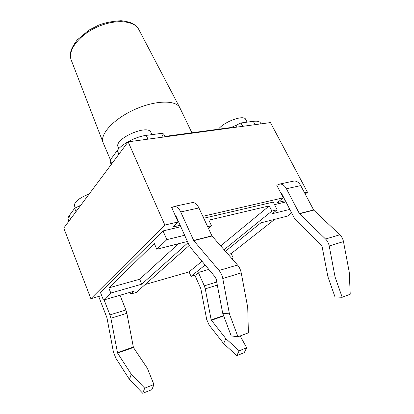 <?xml version="1.0" encoding="UTF-8"?>
<svg xmlns="http://www.w3.org/2000/svg" width="414" height="414" viewBox="0 0 414 414"><rect width="100%" height="100%" fill="white"/><g stroke="black" fill="none" stroke-linecap="round" stroke-linejoin="round"><path stroke-width="0.62" d="M240.161 335.951L246.682 347.801L244.27 352.64L236.798 355.631L223.612 343.558L225.884 338.678L239.183 350.767L246.682 347.801M215.27 277.126L216.372 279.543M305.185 194.057L307.467 192.256L270.44 122.58L128.133 141.847L63.766 228.057L90.873 298.701L101.689 295.606M191.91 132.811L179.811 107.697C175.883 99.764 155.007 100.188 134.296 109.674C113.545 119.056 99.598 134.472 103.091 142.602L103.189 142.84M179.805 107.697L138.747 29.404C134.146 20.358 114.957 18.853 96.892 27.133C78.774 35.34 67.347 50.741 71.255 60.144L102.9 142.043M232.125 258.885L233.242 258.02L231.742 258.45M225.433 251.277L260.887 222.846L287.44 216.113L291.627 212.879M274.725 219.337L231.162 253.601L233.242 258.02M145.216 284.49L189.063 271.889L191.056 276.376L205.127 265.007M224.057 249.714L271.889 211.073L269.271 205.898L208.853 220.139L211.466 225.733L207.621 226.665M189.063 271.889L201.991 261.255M220.683 245.875L269.271 205.898M229.413 313.848L222.711 313.274L231.193 335.904L237.978 336.779L229.413 313.848L222.773 278.534C222.142 275.382 220.916 272.697 219.084 270.482L193.762 240.658L180.706 211.947C179.039 208.49 177.021 206.617 174.651 206.332L171.634 207.621M174.651 206.332L192.8 202.487C195.206 202.746 197.245 204.568 198.922 207.952L212.009 236.016L237.527 265.032C239.375 267.185 240.606 269.804 241.222 272.888L247.727 307.457L248.39 332.83L237.978 336.779M335.061 276.976L329.208 245.963L343.48 241.595L349.23 272.034L350.234 294.219L342.181 297.273L335.061 276.976L327.95 276.899L321.937 245.807L296.186 220.517L294.064 217.598L281.344 192.955L280.666 192.789M282.778 195.729L282.244 195.848M342.181 297.273L335.014 296.962L327.95 276.899M153.936 384.518L144.703 388.172L142.737 393.3L151.922 389.621L153.936 384.518L147.327 368.217L133.427 347.496L117.555 353.038L131.285 374.251L144.703 388.172M142.737 393.3L129.442 379.405L131.285 374.251M98.692 296.465L106.962 317.802L113.395 351.838L115.853 358.214L129.442 379.405M194.875 275.258L200.847 288.708L206.7 319.51L209.21 325.181L223.612 343.558M239.183 350.767L236.798 355.631M192.8 202.487L190.88 202.896M177.073 219.731L177.601 219.611M128.133 141.847L164.839 225.03L178.087 221.987L172.928 226.996L180.162 225.304M180.799 226.722L163.007 230.914L100.483 292.527L103.433 300.083L110.823 293.034L141.748 284.19L188.003 242.733M289.831 209.396L272.277 213.712L277.168 209.794L273.25 202.099L203.709 218.245M274.544 204.635L285.981 201.939M307.467 192.256L304.585 192.919M285.344 200.702L277.473 202.544L283.259 197.82L202.808 216.305M164.839 225.03L90.873 298.701M283.259 197.82L276.769 185.239M178.087 221.987L171.732 207.517M222.711 313.274L215.932 277.923L190.957 248.064L188.877 244.674L176.173 216.434L175.51 216.253M247.122 122.14L245.704 119.398C244.053 114.45 224.305 121.509 218.401 129.235M151.912 134.633L150.924 132.47C148.093 123.667 113.477 139.011 118.119 147.027L118.823 148.647M89.191 194.011C79.188 197.954 74.272 201.861 74.442 205.722L75.234 207.719M80.844 205.189L74.66 208.304L69.221 215.684C68.16 217.143 67.818 218.375 68.196 219.379L68.9 221.185M164.979 136.858L163.618 133.929L161.46 133.38L146.24 135.373C135.989 136.568 121.809 143.989 117.281 150.479L110.176 160.114L109.87 161.289L111.231 164.487M164.772 136.423L231.266 127.502L240.964 122.953L253.327 121.328C257.234 120.862 259.64 121.426 260.546 123.02L260.991 123.864M191.056 276.376L195.905 274.953L199.388 272.158L208.816 269.416M277.168 209.794L271.889 211.073M189.245 245.44L136.268 292.424L130.757 294.038L133.913 291.213L103.433 300.083M211.466 225.733L208.439 228.419M184.644 235.266L166.842 239.644L156.777 249.238L154.318 243.525L108.789 287.896L110.823 293.034M187.433 241.465L156.777 249.238M120.013 295.254L125.908 309.977L126.87 313.284L133.427 347.496M104.08 299.891L109.938 314.894L110.9 318.257L117.555 353.038M329.208 245.963C328.644 243.194 327.427 240.881 325.549 239.013L299.477 213.764L286.421 188.748C284.739 185.731 282.622 184.142 280.066 183.987L276.852 185.172M343.48 241.595C342.927 238.878 341.716 236.611 339.837 234.785L313.74 210.136L300.714 185.607C299.037 182.652 296.91 181.099 294.338 180.965L292.268 181.404M198.508 272.867L204.319 285.836L205.266 288.853L211.181 319.939L225.884 338.678M166.842 239.644L163.007 230.914M130.757 294.038L130.063 292.331M231.162 253.601L228.207 254.429M141.748 284.19L139.694 279.238L178.496 243.732M108.789 287.896L139.694 279.238M281.023 192.665L280.749 192.727M198.922 207.952L180.706 211.947M231.452 127.864L231.266 127.502M165.698 136.765L165.512 136.372M242.702 126.337L240.964 122.953M255.065 124.666L253.327 121.328M74.66 208.304L75.99 211.683M70.52 219.016L69.221 215.684M110.176 160.114L111.744 163.799M118.896 154.22L117.281 150.479M163.183 137.101L161.46 133.38M147.958 139.166L146.24 135.373M237.072 127.103L236.115 125.225M78.898 205.918L79.385 207.14M286.421 188.748L300.714 185.607M299.343 213.583L313.605 209.955M299.477 213.764L313.74 210.136M241.222 272.888L222.773 278.534M211.875 235.809L193.633 240.446M212.009 236.016L193.762 240.658M237.527 265.032L219.084 270.482M204.319 285.836L216.832 281.986M205.266 288.853L217.412 285.07M211.181 319.939L223.586 315.613M211.337 320.296L223.72 315.97M325.549 239.013L339.837 234.785M125.908 309.977L109.938 314.894M126.87 313.284L110.9 318.257M133.267 347.103L117.4 352.635M138.747 29.404C137.774 27.49 135.906 25.627 133.137 23.826C130.674 22.408 126.648 21.368 121.069 20.7C111.832 21.305 104.261 22.827 98.361 25.275L88.756 30.238L77.144 40.018C73.48 45.002 71.363 48.857 70.799 51.6C70.225 55.088 70.375 57.939 71.255 60.144M103.184 142.846L110.414 159.794M280.066 183.987L294.338 180.965"/></g></svg>
